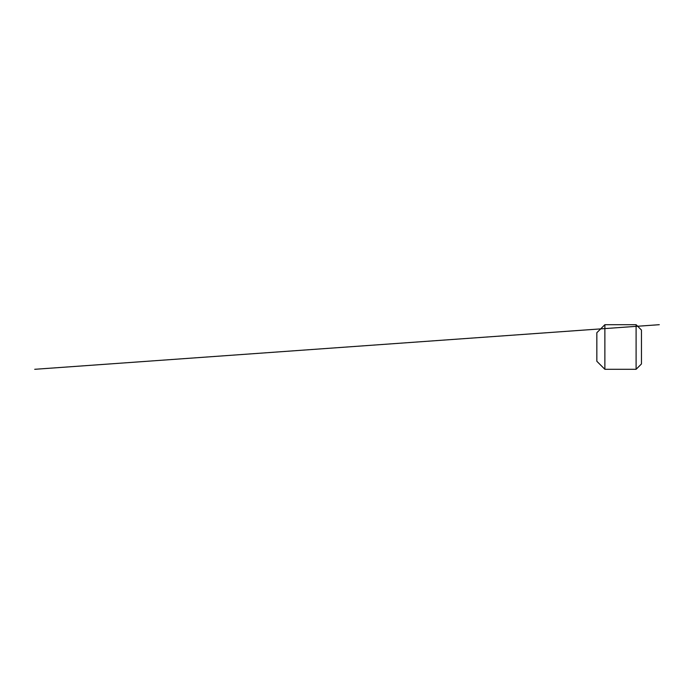 <?xml version="1.0" encoding="UTF-8"?>
<svg xmlns="http://www.w3.org/2000/svg" width="694" height="694" viewBox="0 0 694 694"><rect width="100%" height="100%" fill="white"/><g stroke="black" fill="none" stroke-linecap="round" stroke-linejoin="round"><path stroke-width="1.04" d="M604.873 369.303L604.873 324.697L636.103 324.697L636.103 369.303L604.873 369.303L596.84 361.279L596.84 332.721L604.873 324.697M636.103 324.697L641.456 330.049L641.456 363.951L636.103 369.303M659.3 324.697L34.7 369.303"/></g></svg>
